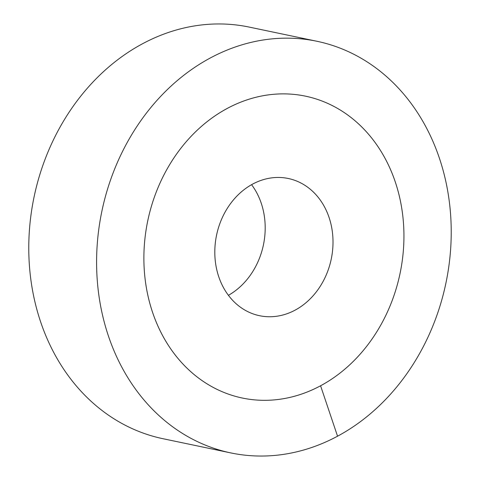 <?xml version="1.0" encoding="UTF-8"?>
<svg xmlns="http://www.w3.org/2000/svg" width="480" height="480" viewBox="0 0 480 480"><rect width="100%" height="100%" fill="white"/><g stroke="black" fill="none" stroke-linecap="round" stroke-linejoin="round"><path stroke-width="0.72" d="M152.538 312.276A154.206 128.868 101.8 0 0 242.304 398.028A154.206 128.868 101.8 0 0 371.268 340.116A154.206 128.868 101.8 0 0 395.28 181.926A154.206 128.868 -78.2 0 0 305.514 96.168A154.206 128.868 101.8 0 0 227.244 108.432A154.206 128.868 -78.2 0 0 144.12 267.426A154.206 128.868 -78.2 0 0 242.304 398.028A154.206 128.868 -78.2 0 0 320.58 385.77A154.206 128.868 101.8 0 0 403.698 226.776A154.206 128.868 101.8 0 0 305.514 96.168A154.206 128.868 -78.2 0 0 176.55 154.086A154.206 128.868 -78.2 0 0 152.538 312.276M218.742 276.726A70.092 58.578 -78.2 0 1 229.656 204.822A70.092 58.578 -78.2 0 1 288.276 178.494A70.092 58.578 -78.2 0 1 329.076 217.476A70.092 58.578 101.8 0 1 318.162 289.38A70.092 58.578 101.8 0 1 259.542 315.708A70.092 58.578 101.8 0 1 218.742 276.726M228.414 295.32A70.092 58.578 101.8 0 0 261.258 203.274A70.092 58.578 -78.2 0 0 251.586 184.68M337.548 436.2A210.276 175.728 101.8 0 0 450.9 219.384A210.276 175.728 101.8 0 0 317.01 41.286A210.276 175.728 101.8 0 0 210.27 58.002A210.276 175.728 -78.2 0 0 96.918 274.818A210.276 175.728 -78.2 0 0 230.808 452.916A210.276 175.728 -78.2 0 0 337.548 436.2L320.58 385.77M317.01 41.286L249.192 27.084A210.276 175.728 101.8 0 0 142.452 43.8A210.276 175.728 -78.2 0 0 29.1 260.616A210.276 175.728 -78.2 0 0 162.99 438.714L230.808 452.916"/></g></svg>
